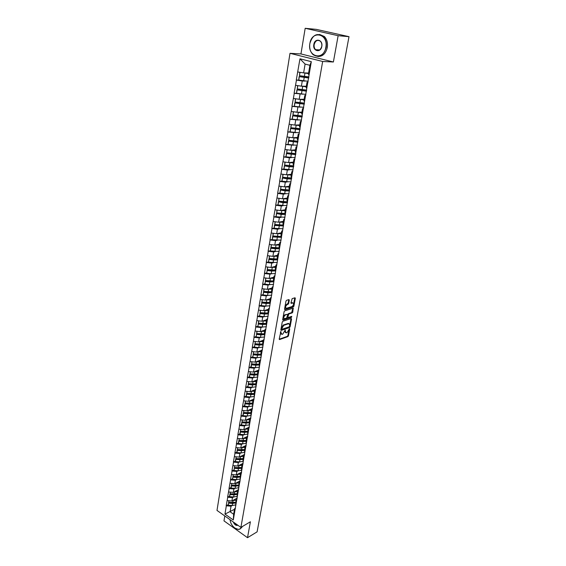 <?xml version="1.0" encoding="UTF-8"?>
<svg xmlns="http://www.w3.org/2000/svg" width="566" height="566" viewBox="0 0 566 566"><rect width="100%" height="100%" fill="white"/><g stroke="black" fill="none" stroke-linecap="round" stroke-linejoin="round"><path stroke-width="0.85" d="M280.863 331.535L279.208 339.091L279.562 339.579L287.889 336.621L288.469 335.815L289.728 328.917L289.488 328.57L287.075 332.631L286.382 332.872L285.285 331.294L285.2 330.042L282.767 334.131L282.066 334.372L280.948 332.787L280.863 331.535M289.297 300.129L288.95 299.591L286.566 300.313L285.971 301.133L284.542 309.135L284.875 309.673L293.294 307.027L293.881 306.22L295.325 298.31L295.006 297.773L292.155 298.629L290.952 302.852L291.271 303.39L292.756 302.937C294.065 303.709 293.825 304.911 292.049 306.539L286.453 308.286C285.123 307.508 285.356 306.298 287.167 304.657L288.681 303.546L289.297 300.129L288.745 299.655M333.388 61.991L338.135 35.693L349.003 36.67L257.106 531.849L247.519 537.7L250.391 521.781L240.904 527.392L322.662 61.482L333.388 61.991L300.949 53.94L290.004 53.317L322.662 61.482M282.83 321.262L282.236 322.082L280.842 329.914L281.153 330.424L289.544 327.558L290.125 326.752L291.54 319.012L291.235 318.495L282.83 321.262M282.682 319.585L284.097 311.668L284.684 310.847L293.11 308.187L292.806 312.071L292.226 312.885L288.851 313.967L287.861 317.017L288.172 317.533L291.738 316.373L291.547 317.307L283 320.108L282.682 319.585M290.004 53.317L216.997 510.426L240.904 527.392M308.18 81.285L298.735 80.096L296.273 80.047L302.258 81.016L305.201 81.065M296.273 80.047L299.973 58.8L311.314 61.666L233.298 519.984L224.964 514.091L226.329 505.799L231.027 506.195L232.286 505.502M228.19 504.596L226.329 505.799M226.188 505.7L227.744 497.238L232.463 497.641L233.73 496.955M236.043 494.019L229.952 493.955L229.605 496.078L227.744 497.238M227.596 497.139L229.166 488.585L233.914 489.003L235.18 488.324M237.649 485.338L231.388 485.295L231.034 487.439L229.166 488.585M229.025 488.486L230.61 479.848L235.371 480.272L236.652 479.6M232.485 478.702L230.61 479.848M230.461 479.749L232.06 471.025L236.85 471.457L238.145 470.792M233.942 469.893L232.06 471.025M231.911 470.926L233.532 462.104L238.343 462.549L239.644 461.898M242.496 458.778L235.781 458.8L235.414 461.007L233.532 462.104M233.383 462.012L235.017 453.097L239.85 453.55L241.158 452.906M244.13 449.744L237.274 449.786L236.906 452.022L235.017 453.097M234.869 453.005L236.51 443.999L241.371 444.459L242.694 443.829M245.778 440.617L238.781 440.681L238.406 442.937L236.51 443.999M236.362 443.9L238.031 434.801L242.913 435.275L244.243 434.653M247.434 431.398L244.455 431.801L240.309 431.476L239.927 433.761L238.031 434.801M237.876 434.709L239.56 425.512L244.47 425.993L245.814 425.377M249.104 422.08L246.019 422.512L241.845 422.179L241.47 424.486L239.56 425.512M239.404 425.42L241.109 416.123L246.04 416.611L247.392 416.01M250.788 412.671L247.597 413.13L243.408 412.784L243.019 415.111L241.109 416.123M240.953 416.031L242.665 406.636L247.625 407.138L248.99 406.544M252.478 403.169L249.189 403.643L244.979 403.296L244.59 405.645L242.665 406.636M242.517 406.544L244.25 397.049L249.231 397.558L250.611 396.978M246.96 391.339L246.783 393.427L254.141 393.568L250.802 394.063L246.571 393.703L246.175 396.08L244.25 397.049M244.095 396.957L245.842 387.356L250.851 387.88L252.245 387.314M247.781 386.422L245.842 387.356M245.686 387.264L247.455 377.557L252.493 378.095L253.901 377.543M257.438 374.154L254.07 374.586L249.797 374.204L249.394 376.631L247.455 377.557M247.3 377.472L249.09 367.659L254.148 368.204L255.57 367.667M260.707 360.018L259.78 360.358L259.115 364.292L255.733 364.695L251.438 364.299L251.035 366.754L249.09 367.659M248.934 367.575L250.738 357.655L255.825 358.214L257.261 357.684M252.691 356.792L250.738 357.655M250.575 357.563L252.408 347.538L257.516 348.104L258.973 347.588M254.367 346.703L252.408 347.538M252.245 347.453L254.092 337.308L259.228 337.895L260.7 337.386M256.058 336.501L254.092 337.308M253.929 337.223L255.79 326.971L260.954 327.565L262.447 327.077M257.771 326.193L255.79 326.971M255.627 326.886L257.516 316.514L262.702 317.123L264.216 316.649M259.497 315.764L257.516 316.514M257.353 316.436L259.256 305.944L264.471 306.567L266.006 306.107M261.251 305.223L259.256 305.944M259.094 305.866L261.018 295.254L266.261 295.891L267.817 295.445M263.02 294.561L261.018 295.254M260.848 295.176L262.801 284.45L268.072 285.094L269.649 284.663M264.81 283.785L262.801 284.45M262.631 284.365L264.598 273.512L269.897 274.177L271.503 273.76M266.614 272.883L264.598 273.512M264.428 273.435L266.423 262.461L271.751 263.133L273.378 262.737M268.447 261.86L266.423 262.461M266.253 262.383L268.263 251.276L273.619 251.962L275.281 251.587M270.3 250.71L268.263 251.276M268.093 251.205L270.124 239.963L275.515 240.663L277.206 240.309M272.168 239.432L270.124 239.963M269.954 239.892L272.013 228.523L277.425 229.237L279.158 228.897M274.064 228.02L272.013 228.523M271.836 228.452L273.916 216.948L279.363 217.677L281.132 217.358M275.982 216.481L273.916 216.948M273.746 216.877L275.847 205.232L281.323 205.982L283.134 205.684M277.92 204.807L275.847 205.232M275.67 205.168L277.8 193.388L283.304 194.145L285.172 193.876M279.887 192.992L277.8 193.388M277.623 193.317L279.774 181.396L285.314 182.174L287.231 181.927M281.875 181.035L279.774 181.396M279.597 181.325L281.776 169.262L287.344 170.055L289.325 169.835M283.884 168.944L281.776 169.262M281.592 169.199L283.799 156.98L289.396 157.794L291.448 157.596M285.922 156.704L283.799 156.98M283.616 156.916L285.844 144.556L293.613 145.214M287.988 144.316L285.844 144.556M285.66 144.493L287.917 131.977L295.82 132.692M290.075 131.786L287.917 131.977M287.733 131.92L290.011 119.242L298.07 120.013M292.197 119.093L290.011 119.242M289.827 119.185L292.134 106.358L300.376 107.179M294.341 106.252L292.134 106.358M291.95 106.302L294.285 93.305L302.746 94.197M296.52 93.249L294.285 93.305M294.101 93.256L296.464 80.096M308.003 82.325L307.013 82.303L307.656 83.152M306.765 88.381L306.128 87.504L307.013 82.303M302.258 81.016L301.395 86.188L306.348 86.237M295.608 85.282L301.395 86.188M305.753 95.541L304.763 95.548L305.385 96.475M304.508 101.639L303.892 100.677L304.763 95.548M300.051 94.204L299.195 99.319L304.133 99.269M293.443 98.427L299.195 99.319M303.525 108.601L302.541 108.622L303.15 109.634M302.279 114.728L301.685 113.688L302.541 108.622M297.865 107.236L297.023 112.287L301.947 112.146M291.306 111.417L297.023 112.287M301.331 121.499L300.348 121.541L300.935 122.624M300.079 127.661L299.499 126.543L300.348 121.541M295.714 120.105L294.872 125.093L299.782 124.86M289.191 124.244L294.872 125.093M299.159 134.234L298.183 134.298L298.749 135.465M297.907 140.439L297.341 139.243L298.183 134.298M293.577 132.819L292.756 137.75L297.652 137.425M287.103 136.915L292.756 137.75M297.016 146.82L296.039 146.898L296.591 148.143M295.756 153.061L295.211 151.787L296.039 146.898M291.476 145.384L290.662 150.252L295.544 149.841M285.038 149.431L290.662 150.252M294.9 159.258L293.924 159.35L294.462 160.666M293.634 165.527L293.103 164.182L293.924 159.35M289.396 157.794L288.589 162.605L293.457 162.109M283 161.798L288.589 162.605M292.806 171.54L291.837 171.654L292.353 173.04M291.54 177.844L291.023 176.429L291.837 171.654M287.344 170.055L286.545 174.809L291.398 174.229M280.991 174.024L286.545 174.809M290.74 183.681L289.771 183.816L290.273 185.273M289.467 190.013L288.971 188.528L289.771 183.816M285.314 182.174L284.528 186.872L289.36 186.214M279.003 186.101L284.528 186.872M288.695 195.68L287.733 195.822L288.214 197.35M287.422 202.034L286.941 200.484L287.733 195.822M283.304 194.145L282.526 198.793L287.351 198.05M277.036 198.036L282.526 198.793M286.672 207.538L285.717 207.694L286.184 209.293M285.398 213.92L284.931 212.3L285.717 207.694M281.323 205.982L280.552 210.573L285.363 209.753M275.09 209.83L280.552 210.573M284.677 219.254L283.722 219.431L284.174 221.087M283.396 225.664L282.95 223.98L283.722 219.431M279.363 217.677L278.606 222.212L283.396 221.32M273.173 221.49L278.606 222.212M282.703 230.836L281.755 231.027L282.193 232.746M281.422 237.267L280.991 235.527L281.755 231.027M277.425 229.237L276.675 233.723L281.458 232.76M271.27 233.015L276.675 233.723M280.757 242.283L279.802 242.489L280.227 244.271M279.47 248.743L279.052 246.932L279.802 242.489M275.515 240.663L274.772 245.099L279.54 244.066M269.395 244.406L274.772 245.099M278.826 253.603L277.878 253.823L278.288 255.662M277.538 260.084L277.135 258.216L277.878 253.823M273.619 251.962L272.89 256.348L277.637 255.238M267.541 255.662L272.89 256.348M276.923 264.789L275.975 265.022L276.371 266.926M275.628 271.291L275.239 269.366L275.975 265.022M271.751 263.133L271.022 267.463L275.762 266.289M265.709 266.798L271.022 267.463M275.041 275.847L274.1 276.095L274.482 278.055M273.746 282.37L273.364 280.389L274.1 276.095M269.897 274.177L269.183 278.458L273.909 277.22M263.89 277.807L269.183 278.458M273.18 286.785L272.239 287.047L272.607 289.063M271.878 293.329L271.517 291.292L272.239 287.047M268.072 285.094L267.364 289.325L272.069 288.023M262.1 288.688L267.364 289.325M271.333 297.596L270.399 297.872L270.753 299.938M270.032 304.161L269.685 302.074L270.399 297.872M266.261 295.891L265.56 300.079L270.258 298.707M260.325 299.449L265.56 300.079M269.515 308.293L268.581 308.576L268.921 310.699M268.213 314.873L267.874 312.729L268.581 308.576M264.471 306.567L263.777 310.706L268.461 309.277M258.57 310.09L263.777 310.706M267.711 318.863L266.784 319.16L267.11 321.339M266.409 325.464L266.084 323.271L266.784 319.16M262.702 317.123L262.016 321.219L266.685 319.726M256.837 320.618L262.016 321.219M265.928 329.32L265.001 329.631L265.32 331.86M264.626 335.942L264.315 333.692L265.001 329.631M260.954 327.565L260.275 331.619L264.93 330.063M255.125 331.025L260.275 331.619M264.166 339.664L263.247 339.989L263.551 342.26M262.865 346.3L262.56 344.008L263.247 339.989M259.228 337.895L258.556 341.899L263.19 340.286M253.427 341.319L258.556 341.899M262.426 349.894L261.506 350.227L261.796 352.554M253.526 351.705L253.327 353.941L260.827 354.196L261.506 350.227M257.516 348.104L256.851 352.073L261.471 350.404M260.827 354.203L261.117 356.545M251.75 351.507L256.851 352.073M255.825 358.214L255.167 362.134L259.773 360.408M259.78 360.358L260.063 362.728M259.115 364.292L259.391 366.676M250.094 361.582L255.167 362.134M259.002 370.023L258.082 370.383L258.351 372.796M257.686 376.701L257.424 374.267L258.082 370.383M254.148 368.204L253.497 372.088L259.009 369.959M248.453 371.544L253.497 372.088M257.311 379.928L256.398 380.295L256.653 382.75M255.995 386.62L255.747 384.137L256.398 380.295M252.493 378.095L251.849 381.937L257.346 379.736M246.826 381.406L251.849 381.937M255.627 389.733L254.728 390.101L254.976 392.606M254.325 396.426L254.084 393.908L254.728 390.101M250.851 387.88L250.214 391.679L255.698 389.422M245.22 391.156L250.214 391.679M253.993 399.419L253.087 399.801L253.32 402.348M252.677 406.133L252.443 403.572L253.087 399.801M249.231 397.558L248.601 401.315L254.063 399.002M243.628 400.806L248.601 401.315M252.358 409.006L251.453 409.402L251.679 411.991M251.042 415.734L250.823 413.13L251.453 409.402M247.625 407.138L247.002 410.852L252.45 408.475M242.057 410.357L247.002 410.852M250.745 418.5L249.839 418.904L250.052 421.528M249.422 425.236L249.21 422.59L249.839 418.904M246.04 416.611L245.418 420.29L250.851 417.857M240.5 419.802L245.418 420.29M249.146 427.889L248.241 428.299L248.446 430.974M247.823 434.631L247.625 431.95L248.241 428.299M244.47 425.993L243.854 429.636L249.273 427.146M238.958 429.155L243.854 429.636M247.561 437.178L246.663 437.603L246.861 440.313M246.238 443.935L246.047 441.218L246.663 437.603M242.913 435.275L242.305 438.876L247.703 436.329M237.437 438.409L242.305 438.876M245.998 446.376L245.099 446.807L245.283 449.553M244.675 453.14L244.491 450.387L245.099 446.807M241.371 444.459L240.776 448.024L246.153 445.428M235.923 447.565L240.776 448.024M244.441 455.481L243.55 455.92L243.727 458.701M243.125 462.252L242.948 459.458L243.55 455.92M239.85 453.55L239.255 457.08L244.625 454.427M234.43 456.635L239.255 457.08M242.913 464.488L242.022 464.941L242.184 467.757M241.59 471.273L241.427 468.443L242.022 464.941M238.343 462.549L237.755 466.044L243.104 463.342M232.951 465.606L237.755 466.044M241.392 473.402L240.5 473.862L240.663 476.713M240.069 480.194L240.5 473.862M236.85 471.457L236.27 474.916L241.604 472.157M231.494 474.485L236.27 474.916M239.885 482.232L239.001 482.699L239.149 485.586M238.562 489.024L239.001 482.699M235.371 480.272L234.798 483.697L240.118 480.895M230.044 483.279L234.798 483.697M238.399 490.97L237.515 491.444L237.656 494.366M237.076 497.769L237.515 491.444M233.914 489.003L233.341 492.392L238.647 489.54M228.607 491.981L233.341 492.392M236.928 499.615L236.05 500.103L236.178 503.054M235.605 506.428L236.05 500.103M232.463 497.641L231.904 500.995L237.182 498.101M227.192 500.592L231.904 500.995M235.47 508.183L234.593 508.671L234.713 511.657M231.027 506.195L230.093 511.77L233.645 514.261L234.593 508.671M234.487 509.308L224.964 514.091M233.645 514.261L233.298 519.984M224.801 515.959L223.987 520.876L247.519 537.7M338.135 35.693L305.18 28.3L316.281 29.368L349.003 36.67M305.18 28.3L300.949 53.94M309.05 74.953L308.399 74.16L309.899 65.302L305.095 64.071L303.617 72.901L308.583 73.042M309.899 65.302L311.314 61.666M297.801 71.974L303.617 72.901M299.973 58.8L305.095 64.071M242.927 440.787L242.559 440.964M244.611 431.589L244.201 431.78M246.316 422.3L245.87 422.498M248.057 412.904L247.561 413.123M249.825 403.417L249.273 403.65M251.629 393.823L251.021 394.077M253.469 384.13L252.797 384.399M255.351 374.324L254.601 374.621M257.289 364.419L256.448 364.73M259.278 354.394L258.337 354.733M261.336 344.255L260.268 344.63M263.501 333.982L262.256 334.407M265.857 323.561L264.322 324.063M267.937 313.139L266.501 313.585M269.614 302.739L268.977 302.923M280.474 332.016L281.139 334.152M284.712 331.082L285.469 332.652M279.194 339.225L287.337 336.346L287.91 335.532L288.872 330.261M289.82 325.082L290.995 318.573M280.828 330.063L288.985 327.282L289.587 326.356M281.627 328.966L281.875 329.313L289.212 326.815L289.785 325.301L288.816 323.66L283.679 325.379L281.627 328.966L281.069 328.683L281.649 329.221M289.035 323.639L288.257 323.384L288.695 323.695M281.069 328.683L283.12 325.103L288.136 323.419M287.62 314.958L288.285 313.698L291.66 312.609L292.87 308.265M287.295 316.783L287.889 317.399M282.667 319.755L290.988 317.031L291.391 316.486M285.314 315.106C283.524 316.734 283.283 317.936 284.585 318.708L286.622 318.042L287.613 315L287.295 314.47L284.748 314.83C283.028 316.316 282.738 317.519 283.877 318.453M287.033 314.363L284.748 314.83M285.731 308.031C284.571 307.09 284.861 305.873 286.594 304.381L288.115 303.277L288.724 299.86M292.891 302.916L292.183 302.668L292.7 302.952M290.938 303.051L292.134 302.683M293.641 304.161L294.773 297.843M284.528 309.326L292.728 306.758L293.563 304.572M237.133 498.405L233.786 499.962M235.541 504.964L232.237 505.495L232.591 503.393L235.555 503.004M232.591 503.393L228.586 503.146L228.24 505.247L232.237 505.495M228.24 505.247L228.586 503.146M234.451 502.608L228.537 502.523M236.029 500.188L232.711 500.556M228.834 500.733L228.706 502.431L235.675 502.297M228.706 502.431L228.989 500.747M238.59 489.845L235.23 491.373M237.013 496.417L233.673 496.948L234.027 494.825L237.005 494.451M234.027 494.825L230.008 494.571L229.662 496.693L233.673 496.948M229.952 493.955L230.008 494.571M229.605 496.078L229.662 496.693M237.487 491.606L234.147 491.953M230.256 492.123L230.129 493.849L237.126 493.736M230.129 493.849L230.419 492.137M240.062 481.199L236.687 482.699M238.505 487.793L235.123 488.317L235.484 486.173L238.477 485.812M235.484 486.173L231.444 485.904L231.091 488.055L235.123 488.317M231.388 485.295L231.444 485.904M231.034 487.439L231.091 488.055M238.965 482.94L235.597 483.272M231.699 483.421L231.565 485.182L238.597 485.083M231.565 485.182L231.855 483.435M241.548 472.469L238.159 473.94M240.012 479.077L236.588 479.6L236.956 477.435L239.956 477.081M236.956 477.435L232.902 477.159L232.541 479.324L236.588 479.6M232.541 479.324L232.902 477.159M239.255 476.572L232.838 476.551M240.451 474.181L237.069 474.499M233.157 474.633L233.022 476.423L240.083 476.353M233.022 476.423L233.312 474.648M243.055 463.646L239.644 465.089M241.533 470.275L238.074 470.792L238.442 468.598L241.456 468.266M238.442 468.598L234.366 468.315L233.999 470.509L238.074 470.792M233.999 470.509L234.366 468.315M240.868 467.721L234.303 467.721M241.951 465.337L238.555 465.641M234.628 465.754L234.487 467.58L241.583 467.523M234.487 467.58L234.784 465.768M244.569 454.731L241.144 456.146M243.069 461.382L239.567 461.891L239.942 459.684L242.97 459.359M239.942 459.684L235.845 459.387L235.477 461.601L239.567 461.891M235.781 458.8L235.845 459.387M235.414 461.007L235.477 461.601M243.472 456.401L240.048 456.691M236.114 456.79L235.965 458.637L243.097 458.609M235.965 458.637L236.277 456.804M237.883 525.248C236.057 525.828 234.522 524.746 233.291 521.986M233.694 522.277C234.572 524.123 235.711 525.107 237.119 525.22L237.685 525.107M242.68 526.345L240.536 528.616M241.696 526.925C241.045 528.51 239.942 529.344 238.399 529.422L234.727 528.057M230.107 519.73C230.496 526.797 239.142 532.62 241.307 527.151M325.832 47.339C328.605 33.578 311.703 29.828 309.871 43.561C307.175 56.961 323.731 61.142 325.832 47.339M309.835 43.525C312.545 34.88 317.01 32.503 323.228 36.394C325.846 39.21 326.83 42.875 326.186 47.403C323.448 55.878 319.054 58.277 312.991 54.591C310.267 51.824 309.22 48.131 309.835 43.525M321.799 46.384C320.788 53.275 312.46 51.237 313.826 44.495C314.774 37.618 323.179 39.549 321.799 46.384M314.172 44.551C313.882 46.681 314.363 48.386 315.609 49.681C318.446 51.414 320.49 50.303 321.757 46.348C322.054 44.24 321.587 42.535 320.363 41.233C317.498 39.457 315.432 40.561 314.172 44.551M319.557 34.427L324.353 36.493C326.964 39.302 327.947 42.959 327.304 47.48C325.768 53.629 322.606 56.628 317.816 56.48M246.104 445.732L242.658 447.119M244.625 452.397L241.081 452.899L241.456 450.67L244.498 450.359M241.456 450.67L237.338 450.366L236.97 452.602L241.081 452.899M237.274 449.786L237.338 450.366M236.906 452.022L236.97 452.602M245.007 447.366L241.562 447.642M237.614 447.727L237.465 449.609L244.625 449.609M237.465 449.609L237.777 447.741M247.653 436.634L244.187 437.992M246.196 443.32L242.609 443.822L242.984 441.565L246.054 441.268M242.984 441.565L238.852 441.254L238.477 443.511L242.609 443.822M238.781 440.681L238.852 441.254M238.406 442.937L238.477 443.511M246.557 438.247L243.09 438.508M239.135 438.572L238.979 440.49L246.168 440.511M238.979 440.49L239.291 438.586M249.217 427.443L245.736 428.766M247.788 434.143L244.151 434.646L244.533 432.367L247.632 432.077M244.533 432.367L240.38 432.042L239.998 434.327L244.151 434.646M240.309 431.476L240.38 432.042M239.927 433.761L239.998 434.327M248.12 429.028L244.632 429.276M240.663 429.325L240.508 431.271L247.731 431.313M240.508 431.271L240.826 429.339M250.802 418.161L247.292 419.456M249.394 424.882L245.708 425.37L246.097 423.071L249.231 422.788M246.097 423.071L241.923 422.738L241.54 425.045L245.708 425.37M241.845 422.179L241.923 422.738M241.47 424.486L241.54 425.045M249.698 419.717L246.196 419.944M242.213 419.972L242.05 421.96L249.309 422.024M242.05 421.96L242.375 419.993M252.401 408.779L251.828 409.239M251.021 415.515L247.285 416.003L247.675 413.675L250.844 413.406M247.675 413.675L243.479 413.336L243.097 415.663L247.285 416.003M243.408 412.784L243.479 413.336M243.019 415.111L243.097 415.663M251.438 409.494L248.87 410.039M251.297 410.308L247.774 410.52M243.776 410.527L243.613 412.55L250.901 412.642M243.613 412.55L243.946 410.548M252.669 406.055L248.877 406.537L249.273 404.188L252.478 403.926M249.273 404.188L245.057 403.834L244.668 406.19L248.877 406.537M244.979 403.296L245.057 403.834M244.59 405.645L244.668 406.19M253.052 399.999L250.469 400.523M252.917 400.799L249.365 400.99M245.361 400.983L245.191 403.034L252.514 403.155M245.191 403.034L245.524 401.004M254.396 396.462L250.483 396.971L250.887 394.594L254.127 394.339M250.887 394.594L246.649 394.233L246.252 396.61L250.483 396.971M246.571 393.703L246.649 394.233M246.175 396.08L246.252 396.61M254.679 390.406L252.075 390.908M254.544 391.191L250.971 391.368M246.783 393.427L247.123 391.354M256.15 386.769L252.111 387.3L252.514 384.901L255.797 384.654M252.514 384.901L248.255 384.526L247.858 386.932L252.111 387.3M247.858 386.932L248.255 384.526M255.782 383.918L252.429 384.378L248.177 384.003M256.327 380.706L253.702 381.194M256.193 381.477L252.599 381.633M248.573 381.59L248.389 383.713L255.79 383.882M248.389 383.713L248.743 381.604M257.806 377.02L253.752 377.529L254.162 375.102L257.488 374.869M254.162 375.102L249.882 374.713L249.479 377.147L253.752 377.529M249.797 374.204L249.882 374.713M249.394 376.631L249.479 377.147M257.99 370.907L255.351 371.374M257.863 371.664L254.24 371.798M250.207 371.735L250.023 373.893L257.452 374.098M250.023 373.893L250.377 371.749M259.483 367.171L255.415 367.652L255.825 365.197L259.193 364.978M255.825 365.197L251.53 364.801L251.12 367.256L255.415 367.652M251.438 364.299L251.53 364.801M251.035 366.754L251.12 367.256M259.674 361.002L257.006 361.441M259.546 361.738L255.896 361.858M251.856 361.773L251.665 363.973L259.129 364.2M251.665 363.973L252.026 361.787M261.181 357.217L257.091 357.67L257.509 355.186L260.926 354.974M257.509 355.186L253.186 354.783L252.776 357.266L257.091 357.67M252.776 357.266L253.186 354.783M260.841 354.288L257.417 354.691L253.101 354.288M261.379 350.984L258.69 351.408M261.251 351.712L257.572 351.811M253.327 353.941L253.695 351.719M262.893 347.149L258.789 347.574L259.214 345.069L262.674 344.864M259.214 345.069L254.87 344.652L254.452 347.156L258.789 347.574M254.452 347.156L254.87 344.652M262.589 344.192L259.115 344.581L254.778 344.163M263.098 340.866L260.381 341.263M262.978 341.574L259.27 341.652M255.216 341.524L255.011 343.803L262.574 344.078M255.011 343.803L255.386 341.546M288.993 323.589L288.257 323.384M264.626 336.975L260.509 337.371L260.933 334.839L264.442 334.648M260.933 334.839L256.568 334.407L256.143 336.947L260.509 337.371M256.143 336.947L256.568 334.407M264.35 333.982L260.834 334.357L256.469 333.933M264.831 330.629L262.093 331.011M264.718 331.322L260.983 331.379M256.922 331.23L256.709 333.551L264.336 333.855M256.709 333.551L257.091 331.252M266.381 326.688L262.242 327.056L262.674 324.495L266.239 324.318M262.674 324.495L258.287 324.049L257.855 326.617L262.242 327.056M257.855 326.617L258.287 324.049M266.14 323.653L262.567 324.028L258.188 323.589M266.593 320.285L263.827 320.639M266.473 320.964L262.709 321M258.641 320.83L258.429 323.186L266.119 323.511M258.429 323.186L258.818 320.844M268.15 316.288L263.997 316.627L264.435 314.038L268.051 313.875M264.435 314.038L260.02 313.578L259.589 316.175L263.997 316.627M259.589 316.175L260.02 313.578M267.951 313.217L264.329 313.578L259.921 313.125M268.369 309.828L265.574 310.154M268.256 310.486L264.456 310.501M260.388 310.31L260.169 312.701L267.923 313.062M260.169 312.701L260.558 310.324M269.94 305.774L265.772 306.079L266.211 303.461L269.89 303.312M266.211 303.461L261.775 302.994L261.343 305.619L265.772 306.079M261.343 305.619L261.775 302.994M269.784 302.661L266.098 303.015L261.669 302.555M270.166 299.251L267.343 299.555M270.053 299.895L266.225 299.881M262.15 299.669L261.924 302.11L269.756 302.492M261.924 302.11L262.327 299.69M271.751 295.148L267.562 295.417L268.008 292.771L271.751 292.636M268.008 292.771L263.551 292.289L263.112 294.943L267.562 295.417M263.112 294.943L263.551 292.289M271.638 291.992L267.895 292.339L263.445 291.858M271.977 288.554L269.133 288.837M271.871 289.184L268.008 289.148M263.933 288.915L263.699 291.391L271.609 291.801M263.699 291.391L264.11 288.936M273.583 284.394L269.374 284.634L269.826 281.96L273.64 281.833M269.826 281.96L265.348 281.465L264.902 284.146L269.374 284.634M264.902 284.146L265.348 281.465M273.52 281.196L269.713 281.535L265.235 281.047M273.817 277.743L270.937 277.998M273.711 278.352L269.812 278.295M265.737 278.033L265.496 280.559L273.484 280.998M265.496 280.559L265.914 278.055M275.437 273.52L271.206 273.732L271.666 271.022L275.55 270.916M271.666 271.022L267.159 270.52L266.713 273.229L271.206 273.732M266.713 273.229L267.159 270.52M275.423 270.286L271.546 270.612L267.046 270.109M275.67 266.805L272.755 267.032M275.571 267.393L271.638 267.315M267.555 267.032L267.315 269.6L275.38 270.067M267.315 269.6L267.732 267.053M277.354 259.242L273.406 259.568L268.878 259.051L268.999 259.447L273.527 259.964L277.489 259.872M277.312 262.525L268.539 262.192L268.999 259.447M268.539 262.192L268.878 259.051M277.552 255.747L274.602 255.945M277.453 256.313L273.477 256.207M269.402 255.903L269.147 258.513L277.305 259.016M269.147 258.513L269.579 255.924M279.314 248.078L275.281 248.396L270.732 247.858L270.852 248.248L275.409 248.778L279.455 248.7M279.201 251.41L270.392 251.021L270.852 248.248M270.392 251.021L270.732 247.858M279.455 244.562L276.463 244.731M279.356 245.113L275.338 244.979M271.27 244.646L271.008 247.307L279.257 247.837M271.008 247.307L271.447 244.668M281.302 236.779L277.184 237.09L272.607 236.546L272.734 236.921L281.592 237.366M281.118 240.161L272.267 239.722L272.734 236.921M272.267 239.722L272.607 236.546M281.373 233.249L278.345 233.39M281.288 233.772L277.22 233.617M273.152 233.263L272.89 235.965L281.238 236.524M272.89 235.965L273.336 233.284M283.318 225.36L279.102 225.657L274.51 225.098L274.63 225.459L283.538 225.954M283.057 228.784L274.163 228.296L274.63 225.459M274.163 228.296L274.51 225.098M283.318 221.801L280.241 221.907M283.233 222.311L279.116 222.12M275.062 221.745L274.793 224.497L283.241 225.091M274.793 224.497L275.246 221.766M285.363 213.806L281.047 214.097L276.427 213.516L281.182 214.443L285.505 214.415M285.016 217.273L276.074 216.736L276.555 213.863M276.074 216.736L276.427 213.516M285.285 210.227L282.158 210.297M285.2 210.708L281.033 210.488M276.993 210.085L276.717 212.894L285.278 213.516M276.717 212.894L277.177 210.113M287.535 202.083L283.014 202.395L278.366 201.8L283.149 202.727L287.493 202.741M286.997 205.635L278.019 205.041L278.5 202.133M278.019 205.041L278.366 201.8M287.273 198.51L284.097 198.553M287.195 198.977L282.972 198.723M278.946 198.298L278.663 201.149L287.351 201.814M278.663 201.149L279.13 198.326M289.615 190.275L285.002 190.558L280.333 189.95L285.144 190.876L289.502 190.926M289.007 193.855L279.979 193.211L280.467 190.268M279.979 193.211L280.333 189.95M289.29 186.66L286.049 186.66M289.212 187.098L284.924 186.815M280.927 186.37L280.63 189.27L289.452 189.971M280.63 189.27L281.111 186.391M291.646 178.354L287.019 178.58L282.321 177.957L287.16 178.884L291.54 178.976M291.037 181.934L281.96 181.24L282.455 178.262M281.96 181.24L282.321 177.957M291.327 174.668L288.023 174.632M291.257 175.085L286.898 174.767M282.922 174.3L282.625 177.257L291.709 177.972M282.625 177.257L283.113 174.321M293.697 166.291L289.056 166.454L284.33 165.817L289.198 166.744L293.598 166.878M293.089 169.878L283.969 169.121L284.472 166.107M283.969 169.121L284.33 165.817M293.386 162.534L290.011 162.463M293.315 162.93L288.886 162.576M284.953 162.081L284.641 165.088L293.775 165.866M284.641 165.088L285.137 162.109M295.777 154.086L291.115 154.193L286.368 153.535L295.685 154.638M295.169 157.673L286.007 156.86L286.509 153.811M286.007 156.86L286.368 153.535M295.473 150.252L292.014 150.139M295.41 150.627L290.889 150.231M286.997 149.714L286.679 152.778L295.862 153.612M286.679 152.778L287.181 149.742M297.879 141.733L288.427 141.111L297.794 142.25M297.27 145.321L288.066 144.45L288.575 141.366M288.066 144.45L288.427 141.111M297.582 137.828L294.037 137.665M297.525 138.175L292.912 137.743M289.07 137.205L288.745 140.326L297.971 141.217M288.745 140.326L289.261 137.234M300.008 129.239L290.507 128.524L299.93 129.713M299.4 132.826L290.146 131.892L290.662 128.772M290.146 131.892L290.507 128.524M299.718 125.249L296.068 125.036M291.349 124.562L293.032 124.817M299.662 125.574L294.936 125.093M291.172 124.541L290.839 127.711L300.107 128.666M290.839 127.711L291.356 124.577M302.166 116.582L292.622 115.789L302.088 117.028M301.558 120.176L292.254 119.178L292.778 116.023M292.254 119.178L292.622 115.789M301.883 112.521L298.105 112.252M293.457 111.743L301.834 112.818M293.294 111.721L292.955 114.948L302.272 115.966M292.955 114.948L293.478 111.778M304.345 103.776L294.759 102.899L304.275 104.186M303.737 107.37L294.384 106.309L294.914 103.111M294.384 106.309L294.759 102.899M304.069 99.637L300.143 99.312M295.586 98.76L304.027 99.906M295.445 98.739L295.098 102.029L304.458 103.104M295.098 102.029L295.629 98.817M306.553 90.815L296.917 89.853L306.489 91.183M305.944 94.402L296.549 93.284L297.086 90.044M296.549 93.284L296.917 89.853M306.284 86.591L302.173 86.202M297.737 85.615L306.241 86.831M297.624 85.6L297.263 88.947L306.68 90.093M297.263 88.947L297.808 85.692M308.788 77.691L299.11 76.636L308.732 78.016M299.11 76.636L298.735 80.096L299.28 76.813M308.527 73.382L304.183 72.915M299.902 72.306L308.491 73.594M299.831 72.292L299.464 75.703L308.923 76.912M299.464 75.703L300.008 72.413M280.389 332.504L280.948 332.787M285.016 330.176L285.448 330.388M284.726 331.011L285.285 331.294M289.304 328.705L289.728 328.917M287.91 335.532L288.469 335.815M287.337 336.346L287.889 336.621M280.672 331.662L281.111 331.881M290.981 318.736L291.54 319.012M289.566 326.469L290.125 326.752M288.985 327.282L289.544 327.558M283.12 325.103L283.679 325.379M281.238 327.721L281.797 328.004M292.855 308.449L293.421 308.718M292.247 311.802L292.806 312.071M291.66 312.609L292.226 312.885M288.285 313.698L288.851 313.967M287.698 314.512L288.264 314.788M287.302 316.741L287.861 317.017M290.988 317.031L291.547 317.307M288.115 303.277L288.681 303.546M287.521 304.098L288.094 304.366M286.594 304.381L287.167 304.657M294.759 298.041L295.325 298.31M293.315 305.951L293.881 306.22M292.728 306.758L293.294 307.027M232.711 502.686L233.065 500.577M234.147 494.111L234.508 491.981M235.605 485.451L235.965 483.3M237.076 476.699L237.444 474.527M238.562 467.863L238.93 465.669M240.062 458.934L240.437 456.72M241.583 449.913L241.958 447.671M243.111 440.801L243.493 438.537M244.661 431.596L245.05 429.304M246.224 422.293L246.613 419.979M247.809 412.89L248.198 410.555M249.408 403.388L249.804 401.032M251.021 393.787L251.424 391.403M252.648 384.088L253.059 381.675M254.304 374.282L254.714 371.841M255.966 364.37L256.384 361.9M257.65 354.344L258.075 351.854M259.355 344.22L259.78 341.701M261.075 333.975L261.506 331.435M262.822 323.625L263.254 321.056M264.577 313.161L265.015 310.557M266.36 302.577L266.798 299.945M268.157 291.872L268.602 289.212M269.982 281.047L270.428 278.359M271.822 270.102L272.274 267.385M273.067 262.702L273.527 259.964M273.682 259.037L274.142 256.285M274.942 251.552L275.409 248.778M275.564 247.837L276.031 245.057M276.838 240.267L277.312 237.465M277.467 236.517L277.941 233.701M278.755 228.855L279.236 226.018M279.392 225.056L279.873 222.212M280.701 217.309L281.182 214.443M281.344 213.467L281.826 210.587M282.66 205.628L283.149 202.727M283.318 201.744L283.807 198.829M284.648 193.813L285.144 190.876M285.314 189.879L285.809 186.929M286.658 181.856L287.16 178.884M287.33 177.873L287.832 174.894M288.695 169.758L289.198 166.744M289.375 165.732L289.877 162.711M290.754 157.511L291.264 154.468M291.44 153.436L291.95 150.379M292.834 145.115L293.358 142.038M293.528 140.998L294.051 137.899M294.95 132.578L295.473 129.458M295.65 128.404L296.174 125.27M297.079 119.879L297.61 116.723M297.794 115.655L298.324 112.485M299.244 107.031L299.782 103.833M299.959 102.75L300.504 99.545M301.43 94.02L301.975 90.786M302.159 89.69L302.704 86.442M303.645 80.846L304.197 77.57M304.381 76.467L304.933 73.177M292.183 302.668L292.756 302.937M237.119 525.22L237.515 524.986M315.609 49.681L319.67 49.942M324.353 36.493L323.228 36.394"/></g></svg>
